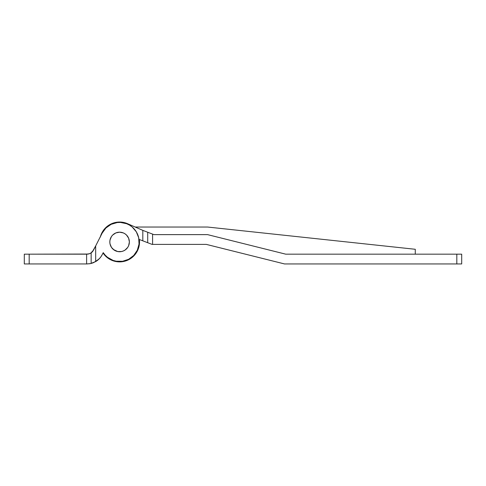 <?xml version="1.0" encoding="UTF-8"?>
<svg xmlns="http://www.w3.org/2000/svg" width="486" height="486" viewBox="0 0 486 486"><rect width="100%" height="100%" fill="white"/><g stroke="black" fill="none" stroke-linecap="round" stroke-linejoin="round"><path stroke-width="0.73" d="M139.367 239.507A19.914 19.914 0 0 1 103.038 253.018L105.517 256.037L108.536 258.509L111.98 260.35L115.717 261.486L119.599 261.869L123.487 261.486L127.223 260.35L130.661 258.509L133.68 256.037L136.159 253.018L138 249.573L139.13 245.837L139.512 241.955A19.914 19.914 0 0 0 139.367 239.507L152.1 244.397L206.343 244.397L284.541 263.947L456.816 263.947L456.816 254.172L285.744 254.172L207.552 234.623L153.91 234.623L142.811 230.364L127.569 223.706L142.811 230.364L142.811 240.831L139.367 239.507M461.7 254.172L285.744 254.172L207.552 234.623L153.91 234.623L152.586 234.112L152.586 244.397L206.343 244.397L284.541 263.947L461.7 263.947L461.7 254.172L456.816 254.172L456.816 263.947L461.7 263.947L461.7 254.172M100.444 236.512A19.914 19.914 0 0 1 127.569 223.706L125.254 222.855L127.569 223.706M147.701 242.708L147.701 232.241L148.072 232.381L147.331 232.101L147.701 232.241L147.701 242.708L147.331 242.569L148.965 243.194L148.03 242.836M100.292 237.071L102.078 232.484L103.384 230.388L108.694 225.291L113.117 223.123L115.492 222.466L120.4 222.053L125.254 222.855L120.4 222.053M117.934 222.108L113.117 223.123L110.838 224.07M146.268 242.162L142.811 240.831L142.811 230.364L147.331 232.101M150.387 243.741L151.219 244.057M151.632 233.748L149.129 232.788M152.1 244.397L152.586 244.397L152.586 234.112M415.275 254.172L415.275 249.282L207.552 227.035L135.193 227.035L207.552 227.035L415.275 249.282L415.275 254.172M118.317 222.448L120.449 222.424L117.254 222.545L111.142 224.332L105.924 227.983L102.157 233.122L95.675 245.928L102.157 233.122A19.549 19.549 0 0 1 131.323 226.312A19.549 19.549 0 0 1 132.964 256.219A19.549 19.549 0 0 1 103.232 252.641L105.189 255.162L103.232 252.641L102.254 254.567L103.232 252.641M99.46 258.552A17.107 17.107 0 0 0 99.466 258.546L101.003 256.657A17.107 17.107 0 0 0 101.003 256.657L102.254 254.567A17.107 17.107 0 0 1 95.675 261.583L95.675 245.928L92.304 251.9L90.481 253.291L88.343 254.044L29.184 254.172L29.184 263.947L86.611 263.947L86.611 254.172L24.3 254.172L24.3 263.947L86.994 263.947L90.469 263.588L86.994 263.947L90.469 263.588L93.634 262.604M92.492 251.693L90.767 253.127L93.519 250.181M90.074 253.492L91.708 252.453M99.466 258.546L95.675 261.583L91.143 263.436L91.143 252.884L92.978 251.08M89.533 253.716L86.611 254.172L86.611 263.947L90.019 263.673M91.301 263.394L92.146 263.151L91.301 263.394M89.916 263.698L90.542 263.576L89.916 263.698M93.743 262.555L98.779 259.238M95.675 245.928L93.531 250.15L95.675 245.928L95.675 261.583L90.469 263.588L91.143 263.436L91.143 252.884M89.053 263.819L89.412 263.776M99.077 258.947L100.316 257.568L99.077 258.947M132.162 226.974L129.555 225.127L132.162 226.974L136.311 231.81L138.686 237.721L139.032 244.075L137.319 250.211L133.723 255.466L128.632 259.293L122.575 261.274L116.209 261.207L113.117 260.399L115.164 260.994M122.575 261.274L124.665 260.836M129.555 225.127L126.682 223.73L129.555 225.127M113.396 249.506L117.691 251.541L121.506 251.541L123.341 250.983L121.67 251.505M120.449 222.424L126.682 223.73M113.117 260.399L107.534 257.337L105.189 255.162M29.184 263.947L29.184 254.172L24.3 254.172L24.3 263.947L29.184 263.947M88.343 254.044L86.994 254.172M93.026 262.847L91.143 263.436M123.341 250.983L125.03 250.083L127.727 247.386L128.632 245.691L129.373 241.955A9.775 9.775 0 0 1 119.599 251.73A9.775 9.775 0 0 1 109.824 241.955A9.775 9.775 0 0 1 119.599 232.18A9.775 9.775 0 0 1 129.373 241.955L128.632 238.213L126.512 235.042L125.03 233.827L123.341 232.922L119.599 232.18L115.856 232.922L112.685 235.042L111.47 236.524L110.012 240.048L109.824 241.955L110.012 243.863L111.47 247.386L114.167 250.083"/></g></svg>
